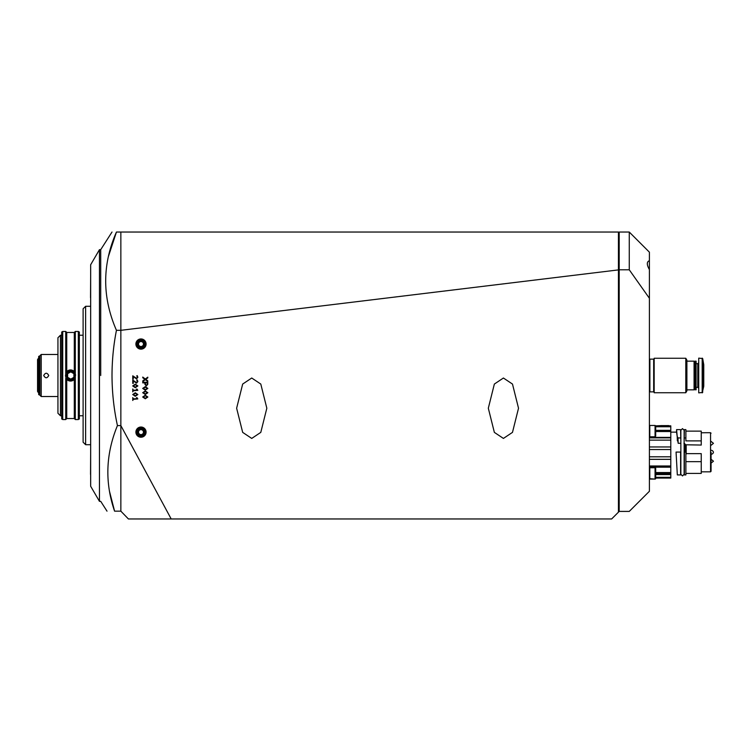 <?xml version="1.0" encoding="UTF-8"?>
<svg xmlns="http://www.w3.org/2000/svg" width="751" height="751" viewBox="0 0 751 751"><rect width="100%" height="100%" fill="white"/><g stroke="black" fill="none" stroke-linecap="round" stroke-linejoin="round"><path stroke-width="1.13" d="M99.461 501.339L99.461 249.661L90.655 264.756L90.655 486.244L99.461 501.339L100.718 501.339L107.008 511.159M100.718 375.5L100.718 249.661L100.718 375.5M146.088 344.042A5.097 5.097 0 0 0 140.991 338.945A5.097 5.097 0 0 0 135.893 344.042A5.097 5.097 0 0 0 140.991 349.14A5.097 5.097 0 0 0 146.088 344.042M146.088 432.125A5.097 5.097 0 0 0 140.991 427.028A5.097 5.097 0 0 0 135.893 432.125A5.097 5.097 0 0 0 140.991 437.223A5.097 5.097 0 0 0 146.088 432.125M503.414 438.424L494.355 432.379L488.319 408.215L494.355 384.061L503.414 378.016L512.482 384.061L518.519 408.215L512.482 432.379L503.414 438.424M251.735 438.424L242.676 432.379L236.631 408.215L242.676 384.061L251.735 378.016L260.794 384.061L266.83 408.215L260.794 432.379L251.735 438.424M145.281 390.182L142.69 388.408L145.272 386.634L147.853 388.408L145.281 390.182M145.281 398.772L142.69 397.007L145.272 395.233L147.853 397.007L145.281 398.772M132.767 383.395L132.767 380.1L136.466 382.588L137.349 381.536L136.766 380.137L137.236 379.922L137.865 381.592L136.513 383.179L133.274 380.86L133.274 383.395L132.767 383.395M132.767 391.881L132.767 388.99L133.274 390.173L137.104 390.173L136.438 389.102L137.029 389.102L137.809 390.342L133.274 390.773L132.767 391.881M132.767 400.48L132.767 397.589L133.274 398.772L137.104 398.772L136.438 397.701L137.029 397.701L137.809 398.931L133.274 399.363L132.767 400.48M171.19 518.96L611.643 518.96L618.439 512.163L618.439 269.9L120.855 330.318L120.855 425.582L171.19 518.96L128.412 518.96L120.855 511.159L120.855 232.04L618.439 232.04L618.439 269.891L619.19 270.041M142.756 377.772L142.756 377.077L145.328 379.002L147.787 377.171L147.787 377.866L145.769 379.349L147.787 380.813L147.787 381.517L145.328 379.677L142.756 381.602L142.756 380.898L144.877 379.339L142.756 377.772M135.302 396.293L132.711 394.528L135.293 392.754L137.865 394.528L135.302 396.293M135.302 387.704L132.711 385.93L135.293 384.155L137.865 385.93L135.302 387.704M132.767 379.095L132.767 375.81L136.466 378.288L137.349 377.237L136.766 375.838L137.236 375.631L137.865 377.293L136.513 378.889L133.274 376.561L133.274 379.095L132.767 379.095M145.281 394.472L142.69 392.707L145.272 390.933L147.853 392.707L145.281 394.472M142.756 382.86L142.756 382.268L147.787 382.268L147.787 384.315L146.342 385.967L144.905 384.315L144.905 382.86L142.756 382.86M108.482 256.269L116.443 232.04C110.557 232.04 110.557 232.04 116.443 232.04C110.557 232.04 110.557 232.04 116.443 232.04L120.855 232.04L120.855 330.318L116.443 330.318C113.542 345.019 112.059 360.076 112.002 375.5C112.077 392.51 113.889 409.201 117.438 425.582C105.694 454.148 104.746 482.668 114.584 511.159C104.577 511.159 104.577 511.159 114.584 511.159C104.577 511.159 104.577 511.159 114.584 511.159L109.383 490.91M649.399 269.6L649.399 260.71C646.63 261.714 646.63 264.681 649.399 269.6L649.399 491.276L629.263 511.412L619.19 511.412L618.439 512.163M619.19 232.791L618.439 232.04M135.302 393.336L133.218 394.528L135.302 395.711L137.358 394.528L135.302 393.336M135.302 384.747L133.218 385.93L135.302 387.112L137.358 385.93L135.302 384.747M145.281 395.815L143.206 397.007L145.281 398.19L147.346 397.007L145.281 395.815M145.281 391.524L143.206 392.707L145.281 393.89L147.346 392.707L145.281 391.524M145.281 387.225L143.206 388.408L145.281 389.591L147.346 388.408L145.281 387.225M147.299 382.86L145.394 382.86L145.394 384.259L146.342 385.376L147.299 384.259L147.299 382.86M649.399 298.269L629.263 269.797L629.263 232.04L649.399 252.176L649.399 260.738M629.263 269.797L619.19 269.797L619.19 511.412M629.263 232.04L619.19 232.04L619.19 269.797M680.603 474.923L677.327 474.923L676.06 452.074L680.603 452.074L680.603 474.923M661.697 425.62L668.747 425.592M661.349 425.592L670.793 425.845L670.793 478.068L655.689 478.068M685.888 474.923L684.377 474.923L684.377 452.074L685.888 452.074L685.888 474.923M685.888 454.834L686.189 453.642L701.246 453.642L701.246 473.412L685.888 473.412M702.335 432.773L705.63 432.717L702.335 432.773M705.79 432.717L710.559 432.717L710.559 471.825L701.246 471.825M684.133 442.63L684.377 429.619L685.888 429.619L685.888 440.884L701.246 440.884L701.246 445.052L685.766 444.789L685.766 452.074M684.377 437.955L685.888 437.955M701.246 431.13L685.888 431.13L701.246 431.13L701.246 440.884M701.246 461.649L685.888 461.649M683.936 443.287L685.766 444.789M680.857 443.287L678.181 443.287L676.567 432.135L676.576 429.619L680.603 429.619L680.857 442.63M655.689 477.814L670.793 477.814M655.689 477.317L670.793 477.317M655.689 474.594L670.793 474.594M649.399 465.977L670.793 465.977M649.399 459.34L670.793 459.34M649.399 456.796L670.793 456.796M649.399 449.539L670.793 449.539M649.399 446.948L670.793 446.948M649.399 440.124L670.793 440.124M649.399 437.88L670.793 437.88M655.689 430.361L670.793 430.361M661.349 425.62L655.632 425.845M676.567 432.135L670.793 432.135M676.576 429.619L677.205 436.397L678.003 437.955L680.603 437.955M678.003 437.955A596.857 594.585 -0 0 0 678.181 443.287M677.346 440.79L677.205 436.397M701.997 432.754L701.246 432.717M711.056 452.271L711.056 471.328L710.559 471.825M90.655 328.328L90.655 349.468M70.772 371.501A3.999 3.999 0 0 0 66.773 375.5A3.999 3.999 0 0 0 70.772 379.499A3.999 3.999 0 0 0 74.771 375.5A3.999 3.999 0 0 0 70.772 371.501M48.749 375.5C47.069 372.505 45.389 372.505 43.718 375.5C45.389 378.513 47.06 378.513 48.749 375.5M41.202 396.519L41.202 354.481L39.878 355.814A1.258 1.258 0 0 1 39.409 356.105L39.409 394.895A1.258 1.258 0 0 1 39.878 395.186L41.202 396.519L57.94 396.519M39.409 356.105L38.686 356.368L38.686 394.632L39.409 394.895M41.202 354.481L57.94 354.481M67.628 377.312L67.628 373.688L70.772 371.867L73.917 373.688L73.917 377.312L70.772 379.133L67.628 377.312M90.655 276.565L90.533 297.715M90.655 453.285L90.533 474.435M90.655 401.532L90.655 422.672M139.855 346.286A2.516 2.516 0 0 1 138.888 345.422A2.516 2.516 0 0 0 143.507 343.892A2.516 2.516 0 0 0 143.094 342.663A2.516 2.516 0 0 1 143.507 343.892M143.056 342.681A2.469 2.469 0 0 1 142.352 346.108A2.469 2.469 0 0 1 138.926 345.394A2.469 2.469 0 0 1 139.639 341.968A2.469 2.469 0 0 1 143.056 342.681M137.686 346.211A3.952 3.952 0 0 1 138.822 340.738A3.952 3.952 0 0 1 144.295 341.874A3.952 3.952 0 0 1 143.159 347.347A3.952 3.952 0 0 1 137.686 346.211M140.831 341.142A2.91 2.91 0 0 0 138.559 345.629A2.91 2.91 0 0 0 143.591 345.347A2.91 2.91 0 0 0 140.831 341.142L138.4 342.728L138.559 345.629L141.16 346.943L143.591 345.347L143.422 342.447L140.831 341.142M138.888 345.422A2.516 2.516 0 0 1 138.475 344.183A2.516 2.516 0 0 0 138.888 345.422M142.127 341.789A2.516 2.516 0 0 1 143.094 342.663A2.516 2.516 0 0 0 138.475 344.183M139.855 434.378A2.516 2.516 0 0 1 138.888 433.505A2.516 2.516 0 0 0 143.507 431.985A2.516 2.516 0 0 0 143.094 430.745A2.516 2.516 0 0 1 143.507 431.985M143.056 430.774A2.469 2.469 0 0 1 142.352 434.2A2.469 2.469 0 0 1 138.926 433.487A2.469 2.469 0 0 1 139.639 430.06A2.469 2.469 0 0 1 143.056 430.774M137.686 434.294A3.952 3.952 0 0 1 138.822 428.821A3.952 3.952 0 0 1 144.295 429.957A3.952 3.952 0 0 1 143.159 435.439A3.952 3.952 0 0 1 137.686 434.294M140.831 429.225A2.91 2.91 0 0 0 138.559 433.721A2.91 2.91 0 0 0 143.591 433.44A2.91 2.91 0 0 0 140.831 429.225L138.4 430.821L138.559 433.721L141.16 435.026L143.591 433.44L143.422 430.539L140.831 429.225M138.888 433.505A2.516 2.516 0 0 1 138.475 432.276A2.516 2.516 0 0 0 138.888 433.505M142.127 429.882A2.516 2.516 0 0 1 143.094 430.745A2.516 2.516 0 0 0 138.475 432.276M649.897 359.138L649.897 391.862L653.67 391.862L653.67 359.138L649.897 359.138M686.893 360.151L685.804 358.255L654.177 358.255L654.177 392.745L685.804 392.745L685.804 358.255L686.893 360.151L686.893 390.849L685.804 392.745L686.893 390.849M686.893 361.156L694.074 361.156L694.074 389.844L686.893 389.844M694.074 361.156L694.572 361.653L695.079 361.156L694.572 361.653L694.572 389.347L696.102 389.844L696.102 361.156L695.079 361.156L695.079 389.844L694.572 389.347L694.074 389.844M696.102 361.156L696.102 389.844M703.762 385.789L703.762 364.676L702.683 358.556L698.73 358.133L698.73 392.867L702.683 392.454L702.683 358.556L702.185 358.133L702.185 392.867L703.762 386.324M713.422 452.168L713.422 452.384A2.516 2.516 0 0 1 711.056 454.289A2.516 2.516 0 0 0 713.422 452.384L713.422 452.168A2.516 2.516 0 0 0 711.056 450.262M655.689 476.434L655.689 468.38L655.454 472.83M655.06 467.751L655.06 479.082L655.689 478.453A0.629 0.629 0 0 1 655.06 479.082L649.803 479.082L649.803 467.751L655.06 467.751A0.629 0.629 0 0 1 655.689 468.38M649.399 478.678L655.06 479.082L655.689 478.453M655.454 470.905L655.689 470.398M655.689 470.802L655.689 473.412M655.689 431.13L655.689 436.162L655.689 426.099L655.06 425.47L649.803 425.47L649.803 436.791L655.06 436.791L655.06 425.47A0.629 0.629 0 0 1 655.191 425.479M655.689 429.619L655.689 434.153M117.438 425.582L120.855 425.582L120.855 511.159L114.584 511.159M116.443 232.04C102.108 264.605 102.108 297.358 116.443 330.318M60.456 415.772L57.94 413.257L57.94 337.743L60.456 335.228L60.456 415.772L61.713 415.772M85.623 444.714L83.108 442.198L83.108 308.802L85.623 306.286L85.623 444.714L90.655 444.714M65.825 377.312L65.994 377.706A5.032 5.032 0 0 0 66.454 378.457L67.834 379.753M70.416 370.468L66.454 372.543A5.032 5.032 0 0 0 66.398 372.618M73.739 371.632L73.204 371.247M72.697 370.966L71.758 370.618M75.541 375.19A5.032 5.032 0 0 0 75.307 373.951M66.032 373.219L66.792 372.12M72.528 370.881L74.03 371.895M68.341 380.034L69.28 380.381M70.566 380.532L74.593 378.457A5.032 5.032 0 0 0 74.612 378.438M72.19 380.25L70.66 380.532M62.718 331.454L62.718 419.546L61.713 418.964L61.713 332.036L62.718 331.454L65.741 331.454L66.745 332.458L74.293 332.458L75.307 331.454L78.32 331.454L78.32 419.546L79.334 418.964L79.334 332.036L78.32 331.454M75.307 331.454L75.307 378.316L74.293 379.565C71.777 381.564 69.261 381.564 66.745 379.565L66.745 418.542L74.293 418.542L75.307 419.546L78.32 419.546M74.293 379.706L74.293 418.542M75.307 378.316L75.307 419.546M70.754 370.468L66.501 372.468L65.712 374.007L65.816 377.293L66.642 378.711L70.519 380.532L72.744 380.015M75.241 378.297L75.222 373.707L74.396 372.289L69.984 370.496M69.139 370.656L66.755 372.158M65.985 373.313L65.487 375.425M65.487 375.538L65.712 377.002M66.745 378.833L67.252 379.33M68.247 379.987L68.979 380.297M73.87 379.255L74.471 378.617M75.006 377.791L75.541 375.2M75.297 373.904L72.124 370.731M62.718 419.546L65.741 419.546L66.745 418.542M66.745 332.458L66.745 371.435C69.261 369.436 71.777 369.436 74.293 371.435L75.222 373.707M65.741 331.454L65.741 372.684L66.745 371.294M65.712 374.007L65.806 372.703M66.501 372.468L66.632 371.548M74.405 379.452L75.325 376.993M70.519 380.532L74.537 378.532M66.745 379.565L66.642 378.711M65.816 377.293L65.741 372.684M66.783 379.546L65.9 378.269M65.741 378.316L65.741 419.546M74.293 332.458L74.293 371.435M74.396 372.289L74.255 371.454M655.689 426.164L670.793 426.164M655.689 430.867L670.793 430.867M649.399 466.718L670.793 466.718M670.793 473.505L655.689 473.505M686.189 445.052L686.189 453.642M684.799 452.074L684.799 443.71M655.689 472.557L670.793 472.557M670.793 467.188L649.399 467.188M670.793 437.392L649.399 437.392M670.793 431.525L655.689 431.525M655.689 426.746L670.793 426.746M39.878 355.814L39.878 395.186M696.459 363.672L697.782 363.672L697.782 387.328L698.73 388.276L697.782 387.328L696.459 387.328M99.461 249.661L100.718 249.661L112.002 232.04M697.782 363.672L698.73 362.724L698.008 363.644M680.857 452.271L680.857 430.248L682.49 428.614L684.133 430.248L684.133 474.294L682.49 475.927L680.857 474.294L680.857 452.271M710.559 432.717L711.056 433.224M710.981 463.226L713.45 461.208L710.981 459.199M38.545 389.722L37.55 391.384L37.55 375.5L37.55 391.384L38.686 393.111M37.55 375.5L37.55 359.616L38.686 357.889M649.399 391.102L649.897 391.102M649.399 359.898L649.897 359.898M653.67 391.102L654.177 391.102M653.67 359.898L654.177 359.898M710.981 441.325L713.45 443.343L710.981 445.352M655.06 436.791L655.689 436.162M79.334 415.772L83.108 415.772M60.456 335.228L61.713 335.228M79.334 335.228L83.108 335.228M85.623 306.286L90.655 306.286"/></g></svg>
